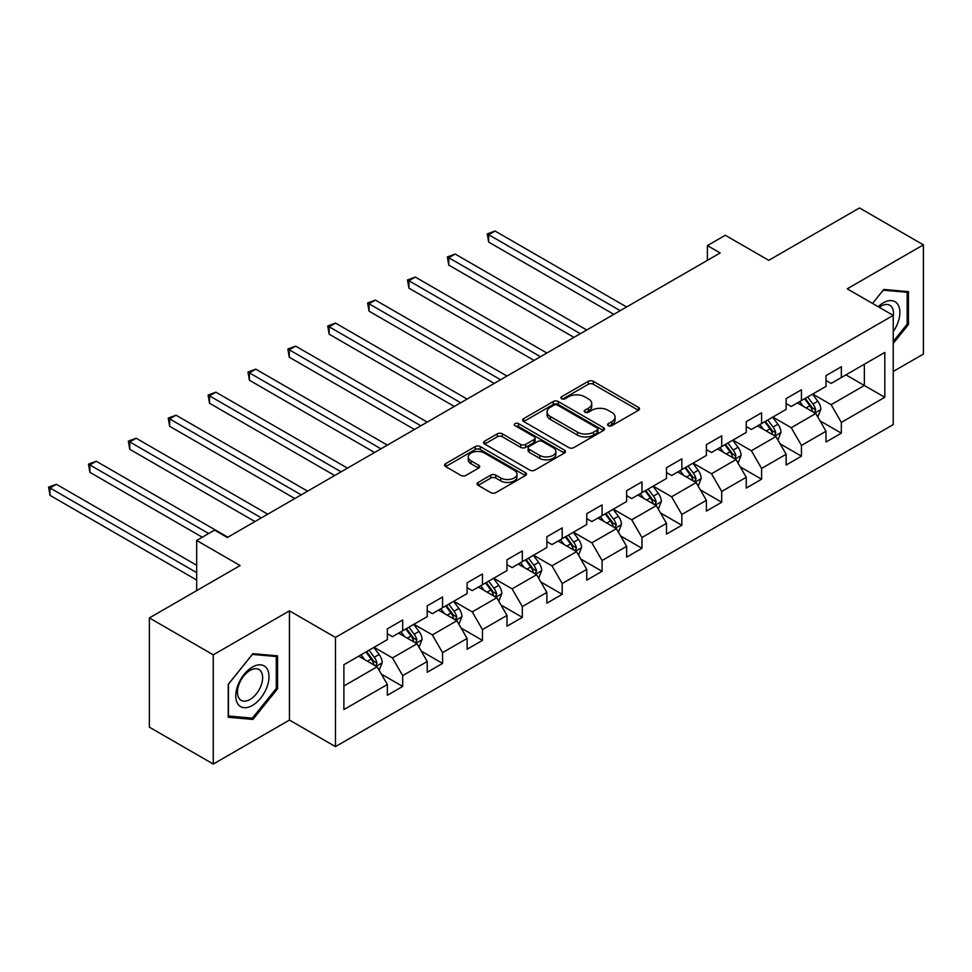 <?xml version="1.0" encoding="UTF-8"?>
<svg xmlns="http://www.w3.org/2000/svg" width="972" height="972" viewBox="0 0 972 972"><rect width="100%" height="100%" fill="white"/><g stroke="black" fill="none" stroke-linecap="round" stroke-linejoin="round"><path stroke-width="1.46" d="M608.29 425.675A2.479 1.434 0 0 0 611.801 425.675L638.458 410.293A3.548 2.053 0 0 0 639.503 408.835A3.548 2.053 0 0 0 638.458 407.39L593.297 381.316A3.548 2.053 0 0 0 588.279 381.316L561.622 396.71A2.479 1.434 0 0 0 560.893 397.718A2.479 1.434 0 0 0 561.622 398.739A2.479 1.434 0 0 0 565.133 398.739L568.584 396.746A11.36 6.561 0 0 1 584.634 396.746L588.4 398.921A11.36 6.561 0 0 1 591.729 403.55A11.36 6.561 0 0 1 588.4 408.191L584.95 410.184A2.479 1.434 0 0 0 584.221 411.192A2.479 1.434 0 0 0 584.95 412.213A2.479 1.434 0 0 0 588.461 412.213L591.912 410.22A11.36 6.561 0 0 1 607.974 410.22L611.74 412.383A11.36 6.561 0 0 1 615.057 417.024A11.36 6.561 0 0 1 611.74 421.666L608.29 423.646A2.479 1.434 0 0 0 607.561 424.667A2.479 1.434 0 0 0 608.29 425.675L608.29 423.646M478.127 482.428A3.548 2.053 0 0 0 477.082 483.874A3.548 2.053 0 0 0 478.127 485.332L490.799 492.646A3.548 2.053 0 0 0 495.817 492.646L525.427 475.551A3.548 2.053 0 0 0 526.46 474.105A3.548 2.053 0 0 0 525.427 472.647L480.253 446.573A3.548 2.053 0 0 0 475.235 446.573L445.638 463.668A3.548 2.053 0 0 0 444.593 465.114A3.548 2.053 0 0 0 445.638 466.572L460.935 475.405A3.548 2.053 0 0 0 465.953 475.405L478.625 468.091A3.548 2.053 0 0 0 479.67 466.645A3.548 2.053 0 0 0 478.625 465.187L471.031 460.813A9.489 5.48 0 0 1 468.261 456.937A9.489 5.48 0 0 1 474.117 451.871A9.489 5.48 0 0 1 484.457 453.061L514.188 470.229A9.489 5.48 0 0 1 516.97 474.105A9.489 5.48 0 0 1 511.114 479.16A9.489 5.48 0 0 1 500.774 477.981L495.817 475.114A3.548 2.053 0 0 0 490.799 475.114L478.127 482.428L478.127 485.332M893.232 371.474L923.4 354.063L923.4 244.847L859.491 207.947L768.743 260.338L725.294 235.26L707.397 245.588L720.179 252.963L227.339 537.504L214.557 530.129L196.66 540.456L196.66 590.636M213.269 654.836L213.269 764.053L289.449 720.07L289.449 610.853L213.269 654.836L149.372 617.937L240.108 565.546L196.66 540.456M289.449 610.853L335.462 637.425L893.232 315.39L893.232 424.606L335.462 746.63L335.462 637.425M923.4 244.847L847.22 288.83L893.232 315.39M568.827 447.594A3.548 2.053 0 0 0 573.845 447.594L603.454 430.499A3.548 2.053 0 0 0 604.499 429.053A3.548 2.053 0 0 0 603.454 427.595L558.293 401.521A3.548 2.053 0 0 0 553.275 401.521L523.665 418.616A3.548 2.053 0 0 0 522.632 420.062A3.548 2.053 0 0 0 523.665 421.52L568.827 447.594M515.998 426.222A2.479 1.434 0 0 1 518.526 426.562L518.526 423.622L564.44 450.121A3.548 2.053 0 0 1 565.473 451.579A3.548 2.053 0 0 1 564.44 453.025L534.831 470.12A3.548 2.053 0 0 1 529.813 470.12L484.651 444.046L484.651 441.142A3.548 2.053 0 0 0 483.606 442.588A3.548 2.053 0 0 0 484.651 444.046M484.651 441.142L497.324 433.828A3.548 2.053 0 0 1 502.342 433.828L520.652 444.398A3.548 2.053 0 0 0 525.67 444.398L534.078 439.551A3.548 2.053 0 0 0 535.122 438.105A3.548 2.053 0 0 0 534.078 436.659L515.014 425.639A2.479 1.434 0 0 1 514.285 424.63A2.479 1.434 0 0 1 515.816 423.306A2.479 1.434 0 0 1 518.526 423.622M213.269 764.053L149.372 727.153L149.372 617.937M381.352 674.094L402.687 686.414L402.687 675.649L427.23 661.482L427.23 672.247L442.564 663.402L442.564 652.625L467.107 638.458L467.107 649.223L482.452 640.378L482.452 629.601L506.983 615.434L506.983 626.211L522.328 617.354L522.328 606.577L546.859 592.41L546.859 603.187L562.205 594.329L562.205 583.552L586.748 569.385L586.748 580.163L602.081 571.305L602.081 560.528L626.624 546.361L626.624 557.138L641.957 548.281L641.957 537.504L666.5 523.337L666.5 534.114L681.834 525.257L681.834 514.48L706.377 500.313L706.377 511.09L721.71 502.232L721.71 491.455L746.253 477.288L746.253 488.066L761.586 479.208L761.586 468.443L786.129 454.264L786.129 465.041L801.463 456.184L801.463 445.419L826.006 431.252L826.006 442.017L841.339 433.16L841.339 422.395L884.799 397.305L884.799 352.435L864.351 364.245L864.351 385.495L884.799 397.305M402.687 686.414L387.354 695.272L387.354 684.495L343.894 709.584L343.894 664.727L387.354 639.637L387.354 628.86L402.687 620.002L402.687 630.779L427.23 616.613L427.23 605.835L442.564 596.978L442.564 607.755L467.107 593.588L467.107 582.811L482.452 573.954L482.452 584.731L506.983 570.564L506.983 559.787L522.328 550.942L522.328 561.707L546.859 547.54L546.859 536.763L562.205 527.918L562.205 538.682L586.748 524.515L586.748 513.751L602.081 504.893L602.081 515.658L626.624 501.491L626.624 490.726L641.957 481.869L641.957 492.646L666.5 478.467L666.5 467.702L681.834 458.845L681.834 469.622L706.377 455.455L706.377 444.678L721.71 435.821L721.71 446.598L746.253 432.431L746.253 421.654L761.586 412.796L761.586 423.573L786.129 409.406L786.129 398.629L801.463 389.772L801.463 400.549L826.006 386.382L826.006 375.605L841.339 366.748L841.339 377.525L884.799 352.435M398.605 633.137L417.012 643.768L392.469 657.935L374.062 647.303M387.354 633.732L392.469 636.684L402.687 630.779M392.469 657.935L402.687 675.649M417.012 643.768L427.23 661.482M438.481 610.112L456.889 620.744L432.346 634.91L413.938 624.291M427.23 610.708L432.346 613.66L442.564 607.755M432.346 634.91L442.564 652.625M456.889 620.744L467.107 638.458M478.358 587.1L496.765 597.719L472.222 611.886L453.815 601.267M467.107 587.683L472.222 590.636L482.452 584.731M472.222 611.886L482.452 629.601M496.765 597.719L506.983 615.434M518.234 564.076L536.641 574.695L512.098 588.862L493.691 578.243M506.983 564.659L512.098 567.612L522.328 561.707M512.098 588.862L522.328 606.577M536.641 574.695L546.859 592.41M558.11 541.052L576.518 551.671L551.975 565.838L533.567 555.219M546.859 541.635L551.975 544.587L562.205 538.682M551.975 565.838L562.205 583.552M576.518 551.671L586.748 569.385M597.987 518.027L616.394 528.647L591.851 542.826L573.444 532.194M586.748 518.611L591.851 521.563L602.081 515.658M591.851 542.826L602.081 560.528M616.394 528.647L626.624 546.361M637.863 495.003L656.27 505.634L631.727 519.801L613.332 509.17M626.624 495.599L631.727 498.539L641.957 492.646M631.727 519.801L641.957 537.504M656.27 505.634L666.5 523.337M677.739 471.979L696.146 482.61L671.603 496.777L653.208 486.146M666.5 472.574L671.603 475.527L681.834 469.622M671.603 496.777L681.834 514.48M696.146 482.61L706.377 500.313M717.615 448.955L736.023 459.586L711.492 473.753L693.085 463.122M706.377 449.55L711.492 452.502L721.71 446.598M711.492 473.753L721.71 491.455M736.023 459.586L746.253 477.288M757.504 425.93L775.899 436.562L751.368 450.729L732.961 440.097M746.253 426.526L751.368 429.478L761.586 423.573M751.368 450.729L761.586 468.443M775.899 436.562L786.129 454.264M797.38 402.906L815.787 413.537L791.244 427.704L772.837 417.073M786.129 403.502L791.244 406.454L801.463 400.549M791.244 427.704L801.463 445.419M815.787 413.537L826.006 431.252M845.944 374.864L864.351 385.495L831.121 404.68L812.714 394.061M826.006 380.477L831.121 383.43L841.339 377.525M831.121 404.68L841.339 422.395M289.449 720.07L335.462 746.63M707.397 245.588L707.397 260.338M343.894 685.977L377.124 666.792L358.729 656.161M377.124 666.792L387.354 684.495M820.004 420.84L841.339 433.16M780.127 443.864L801.463 456.184M740.251 466.888L761.586 479.208M700.362 489.912L721.71 502.232M660.486 512.937L681.834 525.257M620.61 535.961L641.957 548.281M580.734 558.985L602.081 571.305M540.857 582.009L562.205 594.329M500.981 605.021L522.328 617.354M461.105 628.046L482.452 640.378M421.228 651.07L442.564 663.402M893.232 343.456L908.443 324.539L908.443 291.636L883.779 289.437L872.528 303.434L883.269 290.166L907.168 292.305L907.168 324.174L893.232 341.5M228.226 717.251L252.89 719.462L277.567 688.771L277.567 655.881L252.89 653.67L228.226 684.361L228.226 717.251M907.168 323.798L908.443 324.539M276.291 688.03L277.567 688.771M250.29 717.956L252.89 719.462M609.274 426.028L611.74 424.606A11.36 6.561 0 0 0 615.057 419.977L615.057 417.024M591.729 403.55L591.729 406.503A11.36 6.561 0 0 1 588.4 411.144L585.946 412.553M638.41 410.318L593.297 384.268A3.548 2.053 0 0 0 588.279 384.268L562.606 399.091M603.405 430.523L558.293 404.474A3.548 2.053 0 0 0 553.275 404.474L523.714 421.544M597.185 430.061A2.479 1.434 0 0 0 597.914 429.053A2.479 1.434 0 0 0 597.185 428.032L557.539 405.142A2.479 1.434 0 0 0 554.028 405.142L550.383 407.244A11.36 6.561 0 0 0 547.066 411.885A11.36 6.561 0 0 0 550.383 416.514L577.49 432.163A11.36 6.561 0 0 0 593.54 432.163L597.185 430.061L597.185 433.014A2.479 1.434 0 0 0 597.914 432.005L597.914 429.053M547.066 411.885L547.066 414.837A11.36 6.561 0 0 0 550.383 419.467L550.383 416.514M597.185 433.014L593.54 435.116A11.36 6.561 0 0 1 577.49 435.116L550.383 419.467M484.7 444.07L497.324 436.78L497.324 433.828M535.122 438.105L535.122 441.057A3.548 2.053 0 0 1 534.078 442.503L525.67 447.351A3.548 2.053 0 0 1 520.652 447.351L502.342 436.78A3.548 2.053 0 0 0 497.324 436.78M518.526 426.562L564.392 453.049M539.667 455.382A9.489 5.48 0 0 0 550.006 456.561A9.489 5.48 0 0 0 555.863 451.506A9.489 5.48 0 0 0 553.08 447.63L542.607 441.58A3.548 2.053 0 0 0 537.589 441.58L529.181 446.427A3.548 2.053 0 0 0 528.148 447.885A3.548 2.053 0 0 0 529.181 449.331L539.667 455.382L539.667 458.334A9.489 5.48 0 0 0 550.006 459.513A9.489 5.48 0 0 0 555.863 454.459L555.863 451.506M528.148 447.885L528.148 450.838A3.548 2.053 0 0 0 529.181 452.284L529.181 449.331M539.667 458.334L529.181 452.284M516.97 474.105L516.97 477.058A9.489 5.48 0 0 1 511.114 482.112A9.489 5.48 0 0 1 500.774 480.933L495.817 478.066A3.548 2.053 0 0 0 490.799 478.066L478.175 485.356M468.261 456.937L468.261 459.89A9.489 5.48 0 0 0 471.031 463.766L471.031 460.813M478.576 468.115L471.031 463.766M525.378 475.575L480.253 449.526A3.548 2.053 0 0 0 475.235 449.526L445.674 466.596M817.804 417.037L820.842 409.37A9.574 5.528 -120 0 0 817.78 401.217L812.507 394.17M803.309 406.332L799.725 401.558M626.624 306.982L495.052 231.02L488.661 234.714L488.661 242.089L613.842 314.357M814.305 412.675L815.666 409.783A9.574 5.528 -120 0 0 812.932 404.024L807.647 396.977M805.253 398.362L811.11 406.175A4.884 2.819 60 0 1 811.997 407.657L815.666 409.783M804.585 398.751L809.858 405.786A9.574 5.528 60 0 1 812.604 411.557M488.661 242.089L487.251 233.9L620.233 310.675M487.251 233.9L495.052 231.02M893.232 331.622A23.498 13.572 120 0 0 897.654 323.324A23.498 13.572 120 0 0 896.196 302.523A23.498 13.572 120 0 0 878.19 306.702M905.588 291.381L907.168 292.305M893.232 316.641A17.788 10.267 120 0 0 889.83 305.281A17.788 10.267 120 0 0 879.21 307.298M252.38 705.453A23.498 13.572 120 0 0 269.001 676.682A23.498 13.572 120 0 0 252.38 667.084A23.498 13.572 120 0 0 235.771 695.867A23.498 13.572 120 0 0 252.38 705.453M250.059 699.451A17.788 10.267 120 0 0 261.675 683.778A17.788 10.267 120 0 0 258.953 669.514A17.788 10.267 120 0 0 250.059 670.401A17.788 10.267 120 0 0 238.432 686.074A17.788 10.267 120 0 0 241.153 700.338A17.788 10.267 120 0 0 250.059 699.451M228.481 684.142L252.38 654.399L276.291 656.537L276.291 688.407L252.38 718.138L228.481 716L228.432 684.106M274.699 655.626L276.291 656.537M777.928 440.061L780.966 432.394A9.574 5.528 -120 0 0 777.904 424.242L772.631 417.195M763.433 429.357L759.849 424.582M586.736 330.006L455.175 254.044L448.785 257.738L448.785 265.113L573.954 337.381M774.417 435.699L775.79 432.807A9.574 5.528 -120 0 0 773.056 427.048L767.771 420.001M765.377 421.386L771.233 429.199A4.884 2.819 60 0 1 772.12 430.681L775.79 432.807M764.709 421.775L769.982 428.81A9.574 5.528 60 0 1 772.728 434.581M448.785 265.113L447.375 256.924L580.345 333.688M447.375 256.924L455.175 254.044M738.052 463.085L741.089 455.418A9.574 5.528 -120 0 0 738.027 447.266L732.754 440.219M723.557 452.381L719.973 447.594M546.859 353.03L415.299 277.069L408.908 280.75L408.908 288.137L534.078 360.405M734.54 458.723L735.913 455.832A9.574 5.528 -120 0 0 733.167 450.072L727.894 443.025M725.501 444.411L731.345 452.223A4.884 2.819 60 0 1 732.232 453.705L735.913 455.832M724.833 444.799L730.106 451.834A9.574 5.528 60 0 1 732.852 457.605M408.908 288.137L407.499 279.948L540.468 356.712M407.499 279.948L415.299 277.069M698.163 486.109L701.213 478.443A9.574 5.528 -120 0 0 698.151 470.29L692.878 463.243M683.681 475.405L680.096 470.618M506.983 376.055L375.411 300.093L369.032 303.774L369.032 311.162L494.201 383.43M694.664 481.748L696.037 478.856A9.574 5.528 -120 0 0 693.291 473.085L688.018 466.05M685.625 467.435L691.469 475.247A4.884 2.819 60 0 1 692.356 476.73L696.037 478.856M684.956 467.824L690.229 474.858A9.574 5.528 60 0 1 692.975 480.618M369.032 311.162L367.623 302.972L500.592 379.736M367.623 302.972L375.411 300.093M658.287 509.121L661.337 501.467A9.574 5.528 -120 0 0 658.275 493.314L653.002 486.267M643.804 498.429L640.22 493.642M467.107 399.079L335.534 323.117L329.144 326.799L329.144 334.186L454.325 406.454M654.788 504.772L656.161 501.88A9.574 5.528 -120 0 0 653.415 496.109L648.142 489.074M645.736 490.459L651.592 498.272A4.884 2.819 60 0 1 652.479 499.754L656.161 501.88M645.08 490.836L650.353 497.883A9.574 5.528 60 0 1 653.087 503.642M329.144 334.186L327.746 325.985L460.716 402.76M327.746 325.985L335.534 323.117M618.411 532.146L621.46 524.491A9.574 5.528 -120 0 0 618.399 516.326L613.125 509.292M603.928 521.454L600.344 516.667M427.23 422.091L295.658 346.129L289.267 349.823L289.267 357.21L414.449 429.478M614.912 527.796L616.284 524.892A9.574 5.528 -120 0 0 613.539 519.133L608.265 512.098M605.86 513.483L611.716 521.296A4.884 2.819 60 0 1 612.603 522.778L616.284 524.892M605.192 513.86L610.477 520.907A9.574 5.528 60 0 1 613.211 526.666M289.267 357.21L287.87 349.009L420.84 425.785M287.87 349.009L295.658 346.129M578.534 555.17L581.572 547.515A9.574 5.528 -120 0 0 578.522 539.351L573.249 532.316M564.052 544.478L560.467 539.691M387.354 445.115L255.782 369.153L249.391 372.847L249.391 380.222L374.572 452.502M575.035 550.82L576.408 547.916A9.574 5.528 -120 0 0 573.662 542.157L568.389 535.11M565.983 536.508L571.84 544.32A4.884 2.819 60 0 1 572.727 545.802L576.408 547.916M565.315 536.884L570.6 543.931A9.574 5.528 60 0 1 573.334 549.69M249.391 380.222L247.982 372.033L380.963 448.809M247.982 372.033L255.782 369.153M538.658 578.194L541.696 570.54A9.574 5.528 -120 0 0 538.646 562.375L533.361 555.34M524.163 567.502L520.591 562.715M347.478 468.14L215.905 392.178L209.515 395.871L209.515 403.246L334.696 475.527M535.159 573.845L536.532 570.941A9.574 5.528 -120 0 0 533.786 565.182L528.513 558.135M526.107 559.52L531.963 567.332A4.884 2.819 60 0 1 532.85 568.814L536.532 570.941M525.439 559.908L530.724 566.955A9.574 5.528 60 0 1 533.458 572.715M209.515 403.246L208.105 395.057L341.087 471.833M208.105 395.057L215.905 392.178M498.782 601.218L501.819 593.564A9.574 5.528 -120 0 0 498.77 585.399L493.484 578.352M484.287 590.526L480.703 585.739M307.602 491.164L176.029 415.202L169.638 418.896L169.638 426.271L294.82 498.539M495.283 596.869L496.656 593.965A9.574 5.528 -120 0 0 493.91 588.206L488.637 581.159M486.231 582.544L492.087 590.356A4.884 2.819 60 0 1 492.974 591.839L496.656 593.965M485.563 582.933L490.836 589.98A9.574 5.528 60 0 1 493.582 595.739M169.638 426.271L168.229 418.082L301.211 494.857M168.229 418.082L176.029 415.202M458.906 624.243L461.943 616.576A9.574 5.528 -120 0 0 458.893 608.423L453.608 601.376M444.411 613.539L440.826 608.764M267.725 514.188L136.153 438.226L129.762 441.92L129.762 449.295L254.943 521.563M455.406 619.893L456.767 616.989A9.574 5.528 -120 0 0 454.033 611.23L448.76 604.183M446.355 605.568L452.211 613.381A4.884 2.819 60 0 1 453.098 614.863L456.767 616.989M445.686 605.957L450.959 613.004A9.574 5.528 60 0 1 453.705 618.763M129.762 449.295L128.353 441.106L261.334 517.882M128.353 441.106L136.153 438.226M419.029 647.267L422.067 639.6A9.574 5.528 -120 0 0 419.005 631.448L413.732 624.401M404.534 636.563L400.95 631.788M227.849 537.212L96.277 461.25L89.886 464.944L89.886 472.319L202.285 537.212M415.53 642.917L416.891 640.013A9.574 5.528 -120 0 0 414.157 634.254L408.872 627.207M406.478 628.592L412.335 636.405A4.884 2.819 60 0 1 413.222 637.887L416.891 640.013M405.81 628.981L411.083 636.028A9.574 5.528 60 0 1 413.829 641.787M89.886 472.319L88.476 464.13L208.676 533.519M88.476 464.13L96.277 461.25M379.153 670.291L382.19 662.625A9.574 5.528 -120 0 0 379.129 654.472L373.856 647.425M364.658 659.587L361.074 654.812M196.66 565.254L56.4 484.275L50.009 487.968L50.009 495.343L196.66 580.017M375.642 665.929L377.015 663.038A9.574 5.528 -120 0 0 374.281 657.279L368.995 650.232M366.602 651.617L372.458 659.429A4.884 2.819 60 0 1 373.345 660.911L377.015 663.038M365.934 652.005L371.207 659.04A9.574 5.528 60 0 1 373.953 664.812M50.009 495.343L48.6 487.154L196.66 572.63M48.6 487.154L56.4 484.275M611.74 424.606L611.74 421.666M584.95 412.213L584.95 410.184M588.4 411.144L588.4 408.191M561.622 398.739L561.622 396.71M588.279 384.268L588.279 381.316M593.297 384.268L593.297 381.316M638.458 410.293L638.458 407.39M523.665 421.52L523.665 418.616M553.275 404.474L553.275 401.521M558.293 404.474L558.293 401.521M603.454 430.499L603.454 427.595M577.49 435.116L577.49 432.163M593.54 435.116L593.54 432.163M502.342 436.78L502.342 433.828M520.652 447.351L520.652 444.398M525.67 447.351L525.67 444.398M534.078 442.503L534.078 439.551M564.44 453.025L564.44 450.121M490.799 478.066L490.799 475.114M495.817 478.066L495.817 475.114M500.774 480.933L500.774 477.981M478.625 468.091L478.625 465.187M445.638 466.572L445.638 463.668M475.235 449.526L475.235 446.573M480.253 449.526L480.253 446.573M525.427 475.551L525.427 472.647M814.84 412.991L820.781 409.564M812.932 404.024L817.78 401.217M806.116 407.961L809.858 405.786M774.963 436.015L780.905 432.576M773.056 427.048L777.904 424.242M766.24 430.973L769.982 428.81M735.087 459.039L741.029 455.601M733.167 450.072L738.027 447.266M726.363 453.997L730.106 451.834M695.199 482.063L701.152 478.625M693.291 473.085L698.151 470.29M686.487 477.021L690.229 474.858M655.322 505.088L661.264 501.649M653.415 496.109L658.275 493.314M646.599 500.045L650.353 497.883M615.446 528.112L621.387 524.673M613.539 519.133L618.399 516.326M606.722 523.07L610.477 520.907M575.57 551.124L581.511 547.698M573.662 542.157L578.522 539.351M566.846 546.094L570.6 543.931M535.693 574.148L541.635 570.722M533.786 565.182L538.646 562.375M526.97 569.118L530.724 566.955M495.817 597.173L501.759 593.746M493.91 588.206L498.77 585.399M487.094 592.142L490.836 589.98M455.941 620.197L461.882 616.77M454.033 611.23L458.893 608.423M447.217 615.167L450.959 613.004M416.065 643.221L422.006 639.795M414.157 634.254L419.005 631.448M407.341 638.191L411.083 636.028M376.188 666.245L382.13 662.819M374.281 657.279L379.129 654.472M367.465 661.203L371.207 659.04"/></g></svg>
